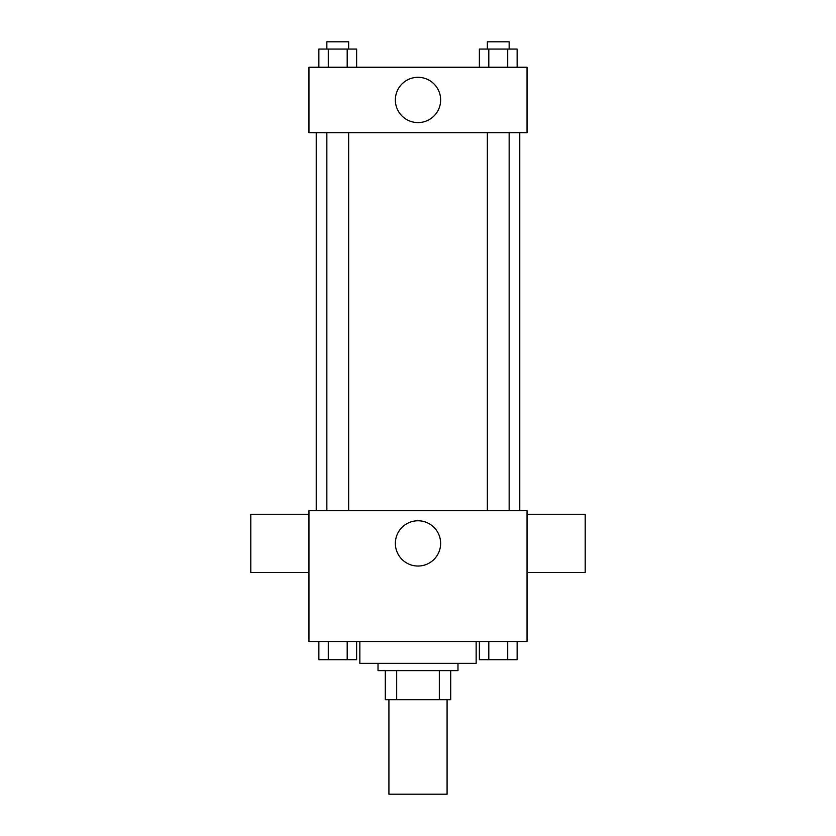 <?xml version="1.0" encoding="UTF-8"?>
<svg xmlns="http://www.w3.org/2000/svg" width="836" height="836" viewBox="0 0 836 836"><rect width="100%" height="100%" fill="white"/><g stroke="black" fill="none" stroke-linecap="round" stroke-linejoin="round"><path stroke-width="1.25" d="M388.918 699.701L388.918 794.2L447.082 794.2L447.082 699.701M439.328 670.618L439.328 699.701L385.291 699.701L385.291 670.618M439.328 699.701L450.708 699.701L450.708 670.618L450.708 699.701M457.982 663.345L457.982 670.618L378.018 670.618L378.018 663.345M396.672 670.618L396.672 699.701M359.846 641.536L359.846 663.345L476.154 663.345L476.154 641.536M527.046 641.536L308.954 641.536L308.954 510.691L527.046 510.691L527.046 641.536M440.635 543.4A22.635 22.635 0 0 1 406.683 563.004A22.635 22.635 0 0 1 406.683 523.796A22.635 22.635 0 0 1 440.635 543.4M527.046 572.482L585.2 572.482L585.2 514.318L527.046 514.318M308.954 514.318L250.8 514.318L250.8 572.482L308.954 572.482M519.773 132.673L519.773 510.691M487.357 510.691L487.357 132.673M348.643 132.673L348.643 510.691M527.046 132.673L308.954 132.673L308.954 67.246L527.046 67.246L527.046 132.673M440.635 99.954A22.635 22.635 0 0 1 406.683 119.558A22.635 22.635 0 0 1 406.683 80.35A22.635 22.635 0 0 1 440.635 99.954M517.139 67.246L517.139 49.073L479.373 49.073L479.373 67.246M507.703 49.073L507.703 67.246M488.809 49.073L488.809 67.246M487.357 49.073L487.357 41.8L509.155 41.8L509.155 49.073M356.627 67.246L356.627 49.073L318.861 49.073L318.861 67.246M347.191 49.073L347.191 67.246M328.297 49.073L328.297 67.246M326.845 49.073L326.845 41.8L348.643 41.8L348.643 49.073M517.139 641.536L517.139 659.708L479.373 659.708L479.373 641.536M507.703 641.536L507.703 659.708M488.809 641.536L488.809 659.708M509.155 659.708L487.357 659.708M356.627 641.536L356.627 659.708L318.861 659.708L318.861 641.536M347.191 641.536L347.191 659.708M328.297 641.536L328.297 659.708M348.643 659.708L326.845 659.708M316.227 132.673L316.227 510.691M509.155 510.691L509.155 132.673M326.845 132.673L326.845 510.691"/></g></svg>
